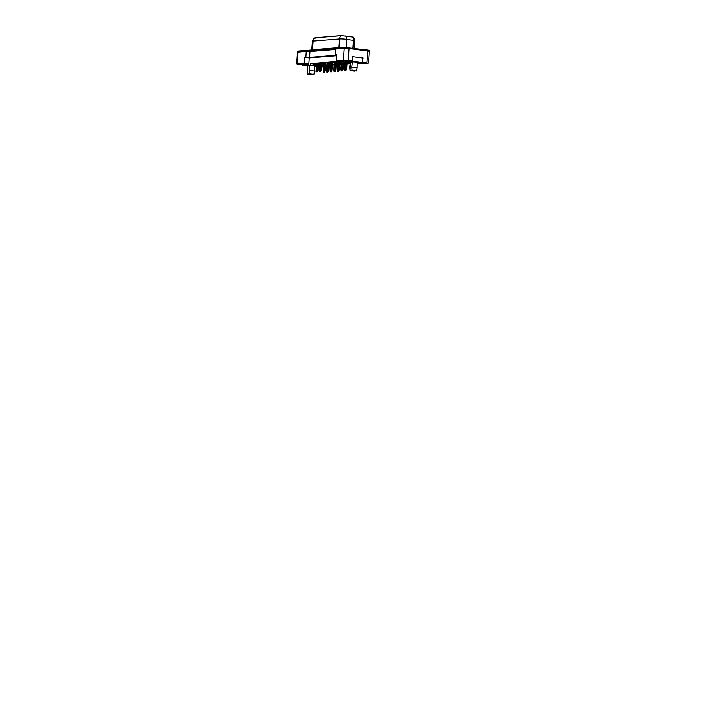 <?xml version="1.0" encoding="UTF-8"?>
<svg xmlns="http://www.w3.org/2000/svg" width="711" height="711" viewBox="0 0 711 711"><rect width="100%" height="100%" fill="white"/><g stroke="black" fill="none" stroke-linecap="round" stroke-linejoin="round"><path stroke-width="1.07" d="M314.804 37.772L341.2 35.55L353.074 37.07M362.557 62.186L367.969 63.208L360.948 63.768L357.233 63.288M343.449 62.906L338.987 62.728L343.449 62.906L343.546 61.502L336.347 60.568L348.221 60.231L352.194 60.746L345.084 61.35M350.239 62.781L343.52 61.901M321.914 65.056L323.532 65.261L321.896 65.394M325.771 65.083L327.069 64.977M329.309 64.799L330.606 64.692M332.846 64.514L334.143 64.408M336.383 64.23L337.681 64.123M339.92 63.946L341.218 63.839M343.457 63.661L345.093 63.528M346.995 63.377L350.194 63.119M327.033 65.519L325.745 65.554M350.132 63.661L346.959 63.919M345.057 64.07L343.422 64.203M341.182 64.381L339.885 64.479M337.645 64.665L336.347 64.763M334.108 64.95L332.81 65.048M330.571 65.234L329.273 65.332M308.805 64.23L302.157 64.763L296.594 63.857L304.184 63.146L308.841 63.759L309.241 57.938L336.676 55.734M319.994 65.563L318.377 65.35M316.511 65.11L313.249 64.683M316.404 66.621L315.044 66.443M319.906 66.932L318.279 66.834M326.962 66.496L325.976 66.576M326.02 65.99L326.989 66.123M339.049 61.866L313.302 63.937L316.564 64.354M318.43 64.603L320.048 64.817M313.204 65.332L308.743 65.154L313.204 65.332L313.302 63.937L310.751 63.599L339.085 61.324L338.987 62.728M297.385 52.241L306.254 51.405L305.854 57.227L309.578 57.404L336.25 55.262L335.468 54.845L335.859 49.023L349.012 48.588L367.738 51.032L369.329 51.423L368.538 63.066M309.578 57.404L309.978 51.583L335.832 49.503M306.254 51.405L309.978 51.583M362.841 58.115L362.974 62.15M363.25 58.08L352.469 56.676L352.194 60.746M335.468 54.845L336.738 54.747L336.347 60.568M305.854 57.227L304.584 57.324L304.184 63.146M304.584 57.324L309.241 57.938M308.743 65.154L308.841 63.759M310.663 65.003L310.751 63.599M340.907 62.568L340.996 61.173M325.638 67.012L326.047 65.59M323.647 63.101L323.398 66.656L321.799 66.79M321.799 66.852L323.407 67.065M353.029 37.088C354.327 37.994 354.949 39.238 354.896 40.82A4.693 0.453 -176.1 0 0 353.411 40.385L346.648 39.318A4.693 0.453 -176.1 0 0 345.999 39.229A4.693 0.453 -176.1 0 0 339.529 38.927A4.106 3.439 -94.6 0 1 341.467 35.63L315.089 37.745L315.862 38.154M296.594 63.857L297.385 52.214L297.945 52.072L344.16 48.357L343.369 60M297.376 52.214L298.007 51.139L344.213 47.433L367.791 50.099L369.382 50.49L369.32 51.388M341.36 70.851L341.378 70.371L341.084 70.878L342.08 70.913L341.36 70.851L341.28 69.767L341.813 69.767L340.818 69.731L341.12 69.216L340.818 69.731L341.458 69.749M341.271 69.696L342.809 68.087L343.164 62.923M342.275 69.198L341.813 69.767M345.235 70.665L344.622 70.593L344.915 70.087L344.622 70.593L345.253 70.62M345.066 70.558L346.613 68.958L347.057 62.364M346.079 70.06L345.617 70.629M354.38 71.082L349.999 70.513L354.478 70.673M356.424 70.922L352.043 70.353L356.424 70.922L357.171 67.732L351.741 67.021L352.38 61.821L355.678 62.07L357.242 62.452L357.171 67.732L357.242 62.452M351.741 67.021L352.043 70.353M345.084 61.324L345.048 61.804L350.274 62.488M351.981 60.764L351.945 61.253L345.048 61.804M362.841 58.026L362.53 62.63L351.945 61.253M357.233 63.057L362.53 62.63M349.999 70.513L350.336 61.981L352.327 62.248M349.696 67.234L349.901 69.465M349.688 67.198L350.336 61.981M311.845 74.504L307.454 73.935L311.942 74.086M312.378 65.394L314.697 65.865L314.635 71.144L314.697 65.874M309.845 65.234L309.196 70.442L314.182 70.922L314.36 72.318L314.635 71.136M309.498 73.766L313.889 74.335L309.498 73.766L309.196 70.442M313.889 74.335L314.36 72.318M302.539 64.737L302.513 65.225L307.739 65.901M308.77 64.719L302.513 65.225M318.324 66.185L319.959 66.052L318.35 65.83M316.475 65.59L313.222 65.163M314.697 66.47L316.422 66.336M307.454 73.935L307.801 65.403L309.792 65.661M307.161 70.647L307.356 72.877M307.152 70.62L307.801 65.403M337.823 71.136L337.849 70.656L337.547 71.162L338.543 71.198L337.823 71.136L337.743 70.051L338.276 70.051L337.29 70.016L337.583 69.5L337.29 70.016L337.921 70.034M337.734 69.98L339.28 68.372L339.654 62.808M338.738 69.482L338.276 70.051M334.286 71.42L334.312 70.94L334.01 71.447L335.005 71.482L334.286 71.42L334.206 70.336L334.739 70.336L333.752 70.3L334.046 69.785L333.752 70.3L334.383 70.318M334.197 70.265L335.743 68.656L336.187 62.097M335.201 69.767L334.739 70.336M330.757 71.704L330.775 71.224L330.473 71.731L331.468 71.767L330.757 71.704L330.668 70.62L331.21 70.62L330.215 70.585L330.508 70.069L330.215 70.585L330.846 70.602M332.997 62.355L331.93 71.198L332.65 62.381M331.21 70.62L331.859 62.444M330.659 70.549L331.344 70.007M327.22 71.989L327.238 71.509L326.936 72.015L327.931 72.051L327.22 71.989L327.14 70.904L327.673 70.896L326.678 70.86L326.971 70.353L326.678 70.86L327.309 70.887M327.122 70.824L328.669 69.225L329.113 62.666M328.127 70.336L327.673 70.896M341.529 70.842L343.075 69.243L343.573 61.91M342.542 70.345L342.08 70.913M337.992 71.127L339.538 69.527L339.991 62.852M339.005 70.629L338.543 71.198M334.454 71.411L336.001 69.811L336.534 62.07M335.468 70.913L335.005 71.482M323.754 71.216L323.141 71.144L323.434 70.638L323.141 71.144L323.772 71.171L323.398 72.3L323.701 71.793L323.398 72.3L324.394 72.335L323.683 72.264M323.585 71.109L325.131 69.509L325.576 62.95M324.589 70.62L324.136 71.18M320.217 71.5L319.603 71.429L319.897 70.922L319.603 71.429L320.234 71.456M320.048 71.393L321.594 69.794L322.039 63.235M321.061 70.904L320.599 71.464M316.679 71.784L316.066 71.713L316.359 71.207L316.066 71.713L316.697 71.74M316.511 71.678L318.057 70.078L318.501 63.519M317.524 71.18L317.062 71.749M330.926 71.695L331.602 71.153M331.93 71.198L331.468 71.767M327.389 71.98L328.926 70.38L329.46 62.639M328.393 71.482L327.931 72.051M323.852 72.264L325.389 70.665L325.922 62.923M324.856 71.767L324.394 72.335M297.162 63.714L298.007 51.139M366.947 62.675L367.791 50.099M348.221 60.231L349.065 47.655M312.529 49.974A1.173 0.978 85.4 0 0 312.556 49.77L338.934 47.655A4.693 0.453 3.9 0 1 341.538 47.646M311.8 49.966A4.693 0.453 3.9 0 1 312.556 49.77L313.151 41.042A4.693 0.453 -176.1 0 0 312.396 41.229L311.791 50.037M345.555 35.906A4.106 2.773 -81 0 1 346.648 39.318L346.097 47.415M315.089 37.745A4.106 3.439 85.4 0 0 313.151 41.042L339.529 38.927L338.934 47.655A1.173 0.978 85.4 0 1 338.907 47.859M352.887 48.152L353.411 40.385A4.106 2.773 -81 0 0 352.336 36.972M344.213 47.433L344.151 48.357M341.947 69.154L342.373 62.986M341.102 69.696L341.556 63.057M340.907 69.714L341.36 63.03M345.75 70.025L346.275 62.266M344.897 70.567L345.475 62.159M344.711 70.576L345.279 62.133M338.409 69.438L338.925 61.875M337.565 69.98L338.107 61.946M337.37 69.998L337.921 61.955M334.872 69.722L335.388 62.159M334.028 70.265L334.579 62.23M333.832 70.282L334.383 62.239M330.491 70.549L331.042 62.506M330.295 70.567L330.846 62.524M327.807 70.291L328.322 62.728M326.953 70.833L327.504 62.79M326.767 70.851L327.309 62.808M342.213 70.309L342.293 69.171M341.173 70.86L341.244 69.785M338.676 70.585L338.756 69.456M337.636 71.144L337.707 70.069M335.139 70.869L335.219 69.74M334.099 71.429L334.17 70.353M324.269 70.576L324.785 63.012M323.416 71.118L323.967 63.075M323.229 71.136L323.772 63.092M320.732 70.86L321.248 63.297M319.879 71.402L320.43 63.359M319.692 71.42L320.234 63.377M317.195 71.144L317.71 63.581M316.342 71.687L316.893 63.643M316.155 71.704L316.697 63.661M330.562 71.713L330.633 70.638M328.064 71.438L328.144 70.3M327.024 71.998L327.096 70.922M324.527 71.722L324.607 70.585M323.487 72.282L323.558 71.207M314.822 37.754L313.498 38.696L312.396 41.229M354.896 40.82L354.38 48.348M340.827 69.598L341.271 63.021M344.622 70.469L345.19 62.124M356.904 68.905L357.171 67.723M337.29 69.882L337.823 61.964M333.752 70.167L334.294 62.248M330.215 70.451L330.757 62.532M326.678 70.736L327.22 62.817M341.084 70.753L341.156 69.776M337.547 71.038L337.618 70.051M334.01 71.322L334.081 70.336M323.141 71.02L323.683 63.101M319.603 71.304L320.146 63.386M316.066 71.589L316.608 63.67M330.473 71.607L330.544 70.62M326.936 71.891L327.007 70.904M323.407 72.175L323.469 71.189"/></g></svg>
